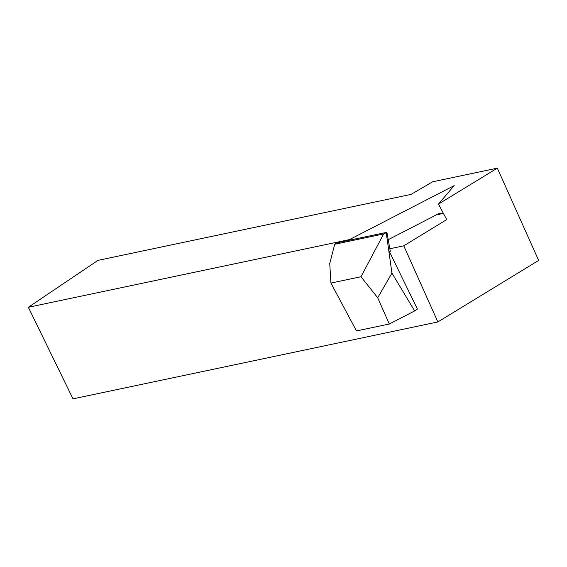 <?xml version="1.0" encoding="UTF-8"?>
<svg xmlns="http://www.w3.org/2000/svg" width="567" height="567" viewBox="0 0 567 567"><rect width="100%" height="100%" fill="white"/><g stroke="black" fill="none" stroke-linecap="round" stroke-linejoin="round"><path stroke-width="0.85" d="M443.309 213.206A44.077 8.271 -26 0 0 439.092 214.383A2.594 0.489 154 0 1 438.114 214.446A2.594 0.489 154 0 1 439.957 213.015L440.431 213.986M388.225 239.678L439.957 213.015M389.841 248.757L403.775 245.823L446.704 219.613L438.475 204.077L497.323 168.151L432.635 181.787L411.047 194.396L97.928 260.388L28.35 307.279L73.008 398.849L437.873 321.943L403.775 245.823M28.35 307.279L349.506 239.593L349.761 240.125M437.873 321.943L538.65 260.423L497.323 168.151M349.506 239.593L454.181 185.622L438.475 204.077M386.247 232.739L383.646 233.944L360.988 276.739L377.693 297.76L389.309 324.012L414.64 310.936L391.946 273.117L386.247 232.739L386.914 232.293L390.294 251.301L389.508 251.833L417.418 309.065L414.64 310.936M360.988 276.739L330.93 283.068L329.739 263.485L334.728 244.257L336.812 242.853L386.914 232.293M389.309 324.012L356.473 330.93L330.93 283.068M383.646 233.944L334.728 244.257M391.946 273.117L377.693 297.76"/></g></svg>
